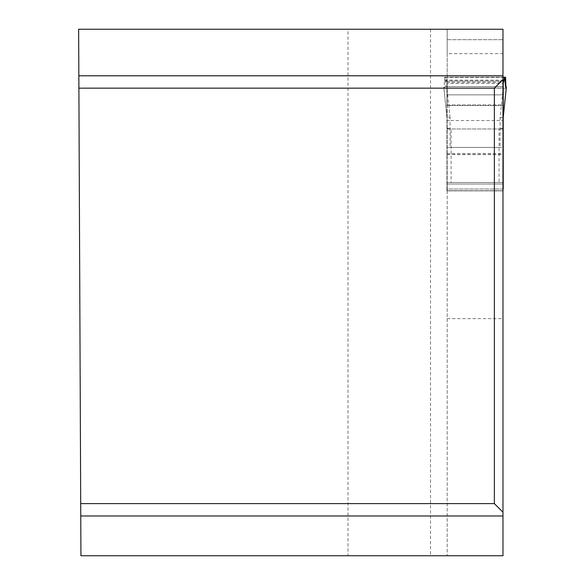 <?xml version="1.0" encoding="UTF-8"?>
<svg xmlns="http://www.w3.org/2000/svg" width="585" height="585" viewBox="0 0 585 585"><rect width="100%" height="100%" fill="white"/><g stroke="black" fill="none" stroke-linecap="round" stroke-linejoin="round"><path stroke-width="0.44" stroke-dasharray="2.92 2.19" d="M447.189 190.695L447.189 555.75L447.189 29.25L347.987 29.25L347.987 555.75L502.968 555.75L502.968 154.433L502.968 190.695L447.189 190.695L447.189 182.505L502.968 182.505L447.189 182.505L447.189 53.644L502.968 53.644L502.968 83.319L447.189 83.319M347.987 29.25L78.639 29.25L80.935 555.75L347.987 555.75M447.189 53.644L447.189 29.25L502.968 29.25L502.968 53.644M446.925 117.512L446.925 83.458L445.616 77.205L444.6 77.205L444.183 88.013L443.803 87.121L446.925 117.512L446.925 190.849L502.968 190.695M446.925 190.695L503.224 190.849L446.925 190.849L446.925 189.013L502.968 189.013L502.968 184.034L447.189 184.034M502.968 128.985L499.056 128.985L502.968 128.32L502.968 182.505M503.224 182.944L502.669 182.505L499.056 182.505L499.056 128.985L451.093 128.985L499.056 128.985L502.968 128.32L502.968 105.556L447.189 105.556M446.925 104.949L502.968 104.949L502.968 105.556L446.925 105.556L446.925 83.458M447.189 104.949L502.968 104.949L502.968 83.319M447.189 318.635L502.968 318.635M80.708 503.619L494.362 503.619L494.362 88.152L78.895 88.152M447.189 154.433L502.968 154.433M447.189 39.678L502.968 39.678L447.189 39.678M446.925 189.013L446.925 127.559L447.737 128.656L451.093 128.985L447.189 128.32M499.056 182.505L451.093 182.505L451.093 128.985L447.189 128.985M502.968 190.849L447.189 190.849L502.968 190.849M446.925 127.559L446.925 105.556M503.224 190.695L503.224 83.458M450.055 117.775L446.845 86.595L443.796 87.092L446.925 117.563L450.055 117.775L450.055 120.554L500.095 120.554L500.095 147.435L450.055 147.435L450.055 120.554L446.925 120.364M446.845 86.595L503.305 86.595L500.095 117.775L500.095 120.554L503.224 120.364M505.776 88.269L444.183 88.013L505.63 88.013M445.616 77.205L502.968 77.205L445.616 77.205L445.785 86.624L503.305 86.595M444.505 81.059L505.645 81.059M444.6 77.205L504.541 77.205M450.055 147.435L500.095 147.435M451.093 182.505L502.669 182.505M447.488 182.505L446.925 182.944M503.224 117.563L500.095 117.775M430.509 29.25L430.509 555.75M503.224 94.843L446.925 94.843L503.224 94.843M502.968 189.013L447.189 189.013M444.483 80.145L505.667 80.145M444.556 77.454L505.594 77.454M445.675 77.366L502.968 77.366M446.611 81.264L502.968 81.264M446.808 82.529L502.968 82.529M446.925 184.034L502.968 184.034M446.925 154.572L503.224 154.572M446.925 153.46L503.224 153.46M447.342 147.435L502.808 147.435M447.371 147.435L502.778 147.435M447.452 147.435L502.705 147.435"/><path stroke-width="0.88" d="M502.968 512.226L502.968 555.75L80.935 555.75L78.639 29.25L502.968 29.25L502.968 512.226L494.362 503.619L494.362 88.152L78.895 88.152M503.224 189.013L503.224 182.944L502.669 182.505M503.224 184.034L502.968 182.505M80.708 503.619L494.362 503.619M494.362 88.152L502.968 79.553M503.224 117.512L506.354 87.121L505.974 88.013L505.557 77.205L504.475 77.366L503.224 83.458L503.224 182.944M502.968 128.32L503.224 127.559M506.354 87.121L505.513 86.741L504.541 77.205L502.968 77.205L505.557 77.205M502.968 515.985L80.767 515.985M78.843 75.794L502.968 75.794M502.968 77.366L504.475 77.366M502.968 81.264L503.539 81.264M502.968 82.529L503.341 82.529M503.224 117.556L506.361 87.092"/></g></svg>

